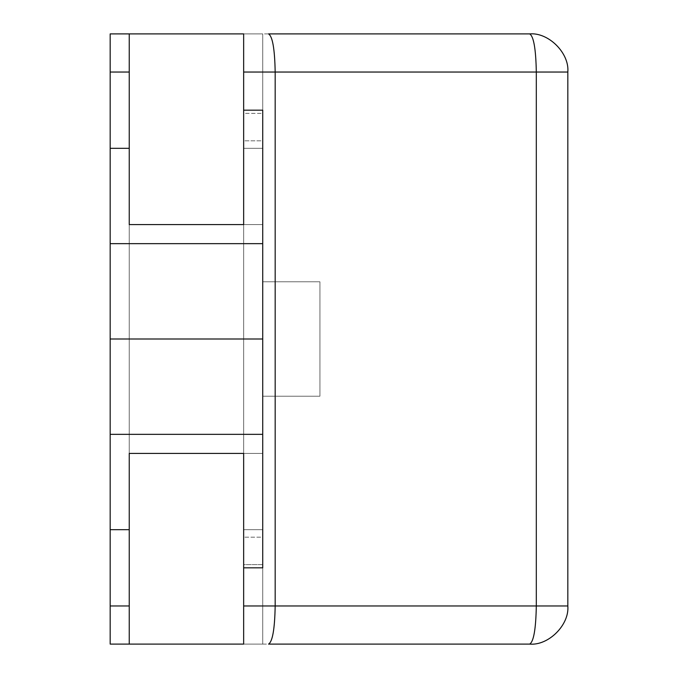 <?xml version="1.0" encoding="UTF-8"?>
<svg xmlns="http://www.w3.org/2000/svg" width="678" height="678" viewBox="0 0 678 678"><rect width="100%" height="100%" fill="white"/><g stroke="black" fill="none" stroke-linecap="round" stroke-linejoin="round"><path stroke-width="0.51" stroke-dasharray="3.39 2.54" d="M243.656 224.588L243.656 339L129.244 339L129.244 224.588L129.244 453.413L129.244 339L243.656 339L243.656 224.588L243.656 567.825L243.656 224.588L262.725 224.588L262.725 434.344L262.725 110.175L262.725 148.312L243.656 148.312L243.656 434.344L243.656 224.588L262.725 224.588L262.725 567.825L262.725 224.588L243.656 224.588L243.656 434.344L262.725 434.344L243.656 434.344L243.656 243.656L262.725 243.656L262.725 434.344L243.656 434.344L262.725 434.344L262.725 224.588L243.656 224.588L243.656 110.175L243.656 113.379L262.725 113.379L262.725 110.175L243.656 110.175L262.725 110.175L262.725 243.656L243.656 243.656L262.725 243.656L243.656 243.656L243.656 148.312L262.725 148.312L262.725 243.656L110.175 243.656L110.175 529.688L129.244 529.688L129.244 605.962L129.244 72.038L129.244 148.312L110.175 148.312L129.244 148.312L129.244 72.038L110.175 72.038L110.175 605.962L110.175 72.038L129.244 72.038L129.244 605.962L110.175 605.962L129.244 605.962L129.244 529.688L110.175 529.688L110.175 605.962L110.175 72.038L110.175 243.656L110.175 148.312L129.244 148.312L129.244 72.038L129.244 605.962L129.244 148.312L129.244 224.588L243.656 224.588L243.656 453.413L243.656 339L243.656 453.413L262.725 453.413L262.725 140.829L243.656 140.829L243.656 339L262.725 339L243.656 339L243.656 567.825L262.725 567.825L262.725 564.621L243.656 564.621L243.656 644.1L243.656 33.9L243.656 224.588L129.244 224.588L129.244 529.688L110.175 529.688L110.175 434.344L262.725 434.344L262.725 243.656L262.725 644.1L262.725 434.344L262.725 567.825L243.656 567.825L243.656 453.413L129.244 453.413L243.656 453.413L243.656 33.9L262.725 33.9L262.725 453.413L262.725 33.9L262.725 113.379L243.656 113.379L243.656 33.9L262.725 33.9L243.656 33.9L243.656 140.829L262.725 140.829L262.725 33.9L243.656 33.9L243.656 339L129.244 339L129.244 644.1L129.244 224.588L129.244 453.413L243.656 453.413L243.656 243.656L243.656 537.171L262.725 537.171L262.725 529.688L243.656 529.688L262.725 529.688L262.725 243.656L262.725 434.344L110.175 434.344L110.175 243.656L262.725 243.656L243.656 243.656L262.725 243.656L243.656 243.656L262.725 243.656L262.725 453.413L243.656 453.413L262.725 453.413L243.656 453.413L243.656 224.588L129.244 224.588L129.244 33.9L129.244 339L243.656 339L243.656 224.588L243.656 644.1L243.656 564.621L262.725 564.621L262.725 644.1L243.656 644.1L262.725 644.1L262.725 537.171L243.656 537.171L243.656 644.1L262.725 644.1L243.656 644.1L243.656 453.413L129.244 453.413L129.244 224.588L243.656 224.588L243.656 529.688L262.725 529.688L243.656 529.688L262.725 529.688L262.725 453.413L243.656 453.413L243.656 72.038L275.175 72.038L275.175 605.962L243.656 605.962L243.656 529.688L243.656 644.1L129.244 644.1L243.656 644.1L243.656 224.588L243.656 644.1L529.688 644.1C548.553 645.803 569.528 624.828 567.825 605.962L567.825 72.038L567.825 605.962L536.306 605.962L536.306 72.038L567.825 72.038C569.528 53.172 548.553 32.197 529.688 33.9L129.244 33.9L243.656 33.9L243.656 453.413L243.656 148.312L262.725 148.312L243.656 148.312L243.656 33.9L243.656 148.312L262.725 148.312L262.725 224.588L243.656 224.588L262.725 224.588L243.656 224.588L262.725 224.588L262.725 434.344L243.656 434.344L262.725 434.344L262.725 243.656L243.656 243.656L243.656 434.344L262.725 434.344L243.656 434.344L243.656 224.588M262.725 396.206L262.725 281.794L262.725 396.206L319.931 396.206L319.931 281.794L262.725 281.794L262.725 396.206L319.931 396.206L262.725 396.206L262.725 281.794L319.931 281.794L319.931 396.206L262.725 396.206L262.725 281.794L319.931 281.794L262.725 281.794L262.725 396.206L319.931 396.206L319.931 281.794L319.931 396.206L319.931 281.794L262.725 281.794L262.725 396.206L319.931 396.206L262.725 396.206L262.725 281.794L319.931 281.794L319.931 396.206L262.725 396.206M110.175 605.962L129.244 605.962L110.175 605.962L129.244 605.962L129.244 72.038L110.175 72.038L110.175 605.962L110.175 529.688L129.244 529.688L110.175 529.688L129.244 529.688L129.244 605.962L110.175 605.962L110.175 339L110.175 605.962M129.244 72.038L110.175 72.038L129.244 72.038L129.244 148.312L110.175 148.312L129.244 148.312L110.175 148.312L110.175 72.038L129.244 72.038M536.306 72.038L536.306 605.962L275.175 605.962L275.175 72.038L536.306 72.038C535.891 49.036 533.679 36.324 529.688 33.9C548.553 32.197 569.528 53.172 567.825 72.038L275.175 72.038C274.751 49.036 272.539 36.324 268.547 33.9L529.688 33.9C533.679 36.324 535.891 49.036 536.306 72.038M268.547 33.9C272.539 36.324 274.751 49.036 275.175 72.038L243.656 72.038L243.656 33.9L268.547 33.9M536.306 605.962L567.825 605.962C569.528 624.828 548.553 645.803 529.688 644.1C533.679 641.676 535.891 628.964 536.306 605.962C535.891 628.964 533.679 641.676 529.688 644.1L268.547 644.1C272.539 641.676 274.751 628.964 275.175 605.962L536.306 605.962M275.175 605.962C274.751 628.964 272.539 641.676 268.547 644.1L243.656 644.1L243.656 605.962L275.175 605.962M243.656 243.656L262.725 243.656L243.656 243.656L262.725 243.656L262.725 148.312L243.656 148.312L243.656 453.413L262.725 453.413L243.656 453.413L262.725 453.413L262.725 148.312L243.656 148.312L262.725 148.312L262.725 243.656L243.656 243.656L262.725 243.656L243.656 243.656L262.725 243.656L262.725 529.688L243.656 529.688L243.656 243.656M243.656 529.688L262.725 529.688L243.656 529.688M262.725 529.688L262.725 243.656L262.725 529.688M262.725 281.794L319.931 281.794L262.725 281.794M319.931 281.794L319.931 396.206L319.931 281.794M129.244 644.1L129.244 339L110.175 339L129.244 339L129.244 33.9L129.244 644.1M110.175 644.1L110.175 33.9L110.175 644.1M110.175 72.038L110.175 339L110.175 72.038"/><path stroke-width="1.02" d="M262.725 434.344L262.725 339L110.175 339L110.175 434.344L262.725 434.344L262.725 567.825L262.725 434.344L110.175 434.344L110.175 72.038L129.244 72.038L110.175 72.038L110.175 243.656L262.725 243.656L262.725 434.344M129.244 224.588L243.656 224.588L129.244 224.588L129.244 148.312L129.244 224.588L243.656 224.588L243.656 110.175L262.725 110.175L262.725 243.656L262.725 110.175L243.656 110.175L243.656 224.588L243.656 33.9L129.244 33.9L129.244 224.588L129.244 33.9L243.656 33.9L243.656 224.588L129.244 224.588M129.244 453.413L129.244 529.688L129.244 453.413L243.656 453.413L129.244 453.413L243.656 453.413L243.656 567.825L243.656 453.413L129.244 453.413L129.244 644.1L243.656 644.1L243.656 453.413L243.656 644.1L129.244 644.1L129.244 453.413M110.175 605.962L110.175 434.344L110.175 529.688L129.244 529.688L110.175 529.688L110.175 605.962L129.244 605.962L110.175 605.962L110.175 644.1L129.244 644.1L110.175 644.1L110.175 605.962M129.244 148.312L110.175 148.312L129.244 148.312M243.656 567.825L262.725 567.825L243.656 567.825M110.175 339L262.725 339L262.725 243.656L110.175 243.656L110.175 339M243.656 605.962L275.175 605.962L275.175 72.038L243.656 72.038L275.175 72.038L275.175 605.962L536.306 605.962L536.306 72.038L275.175 72.038C274.751 49.036 272.539 36.324 268.547 33.9L529.688 33.9L268.547 33.9C272.539 36.324 274.751 49.036 275.175 72.038L536.306 72.038L536.306 605.962L567.825 605.962L567.825 72.038L536.306 72.038C535.891 49.036 533.679 36.324 529.688 33.9C533.679 36.324 535.891 49.036 536.306 72.038L567.825 72.038L567.825 605.962L243.656 605.962M529.688 644.1L268.547 644.1C272.539 641.676 274.751 628.964 275.175 605.962C274.751 628.964 272.539 641.676 268.547 644.1L529.688 644.1C533.679 641.676 535.891 628.964 536.306 605.962C535.891 628.964 533.679 641.676 529.688 644.1C548.553 645.803 569.528 624.828 567.825 605.962C569.528 624.828 548.553 645.803 529.688 644.1M567.825 72.038C569.528 53.172 548.553 32.197 529.688 33.9C548.553 32.197 569.528 53.172 567.825 72.038M110.175 33.9L129.244 33.9L110.175 33.9L110.175 72.038L110.175 33.9"/></g></svg>
